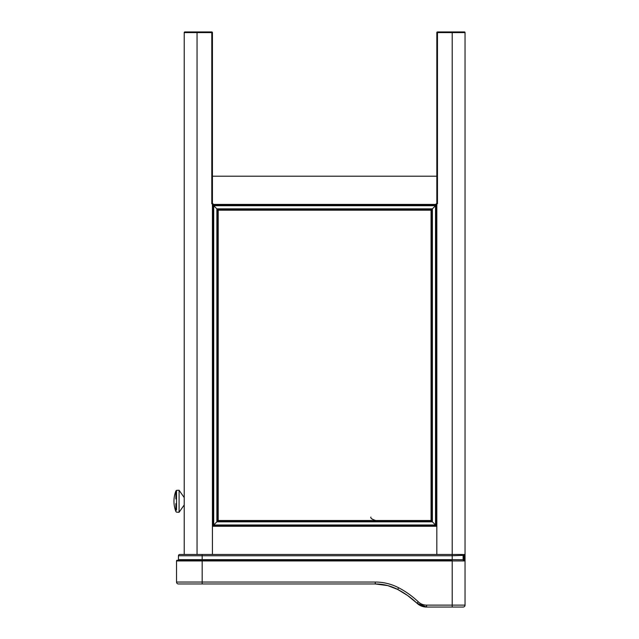 <?xml version="1.0" encoding="UTF-8"?>
<svg xmlns="http://www.w3.org/2000/svg" width="639" height="639" viewBox="0 0 639 639"><rect width="100%" height="100%" fill="white"/><g stroke="black" fill="none" stroke-linecap="round" stroke-linejoin="round"><path stroke-width="0.96" d="M213.075 203.777L211.789 203.777L211.789 32.589L197.044 32.589L197.044 554.476L184.224 554.476L184.224 32.589A0.639 0.639 0 0 1 184.863 31.95L211.789 31.95A0.639 0.639 0 0 1 212.428 32.589L212.428 204.416L216.877 208.857L216.877 521.823L213.714 524.986L435.542 524.986L431.061 520.497L218.203 520.497L217.556 521.136L431.7 521.136M218.203 521.136L218.203 210.183L216.877 208.857L432.387 208.857L436.189 205.055L436.189 525.625L213.075 525.625L212.428 526.264L212.428 554.476L212.428 203.777M212.428 176.204L436.828 176.204L436.828 204.416L436.189 205.055L213.075 205.055L213.075 525.625L213.714 524.986M218.203 210.183L431.061 210.183L432.387 208.857L432.387 521.823L216.877 521.823L217.556 521.136M435.542 524.986L436.828 526.264L436.828 554.476L436.828 203.777L436.189 203.777M436.828 176.204L436.828 32.589A0.639 0.639 0 0 1 437.467 31.95L464.393 31.95A0.639 0.639 0 0 1 465.04 32.589L465.04 605.125A1.925 1.925 0 0 1 463.115 607.05L426.572 607.05A13.946 13.946 0 0 1 416.955 603.2L426.572 607.05A13.946 13.946 0 0 1 416.955 603.2A84.364 84.364 0 0 0 397.722 589.462L407.658 595.54L416.955 603.2L426.572 607.05A13.946 13.946 0 0 1 416.955 603.2A84.364 84.364 0 0 0 397.722 589.462A48.604 48.604 0 0 0 375.277 583.966L178.449 583.966A1.925 1.925 0 0 1 176.524 582.049L176.524 560.93L452.212 560.93L452.212 560.291L177.171 560.291A0.639 0.639 0 0 0 176.524 560.93A0.639 0.639 0 0 1 177.171 560.291M431.061 209.544L431.061 520.497M197.044 554.476L452.212 554.476L452.212 32.589L437.467 32.589L437.467 31.95A0.639 0.639 0 0 0 436.828 32.589L437.467 32.589L437.467 203.777L436.828 203.777M464.393 31.95A0.639 0.639 0 0 1 465.04 32.589A0.639 0.639 0 0 0 464.393 31.95A0.639 0.639 0 0 1 465.04 32.589L452.212 32.589L452.212 31.95M184.224 32.589A0.639 0.639 0 0 1 184.863 31.95A0.639 0.639 0 0 0 184.224 32.589A0.639 0.639 0 0 1 184.863 31.95A0.639 0.639 0 0 0 184.224 32.589L197.044 32.589L197.044 31.95M179.735 554.476A1.286 1.286 0 0 0 178.449 555.762L202.172 555.762L202.172 554.476L179.735 554.476A1.286 1.286 0 0 0 178.449 555.762L178.449 559.644A0.639 0.639 0 0 1 177.81 560.291A0.639 0.639 0 0 0 178.449 559.644A0.639 0.639 0 0 1 177.81 560.291A0.639 0.639 0 0 0 178.449 559.644L202.172 559.644L202.172 582.049L375.277 582.049A50.529 50.529 0 0 1 398.608 587.752A86.289 86.289 0 0 1 418.281 601.81A12.021 12.021 0 0 0 426.572 605.125L452.212 605.125L452.212 560.93L465.04 560.93A0.639 0.639 0 0 0 464.393 560.291L463.754 560.291A0.639 0.639 0 0 1 463.115 559.644L463.115 555.371L452.212 555.762L452.212 559.644L202.172 559.644L202.172 555.762L452.212 555.762L452.212 554.476L461.829 554.476A1.286 1.286 0 0 1 463.115 555.762A1.286 1.286 0 0 0 461.829 554.476A1.286 1.286 0 0 1 463.115 555.762L462.955 554.476M375.277 582.049L375.277 583.966L387.737 585.596L397.722 589.462A48.604 48.604 0 0 0 375.277 583.966L387.737 585.596L397.722 589.462L398.608 587.752M439.392 607.05L454.137 607.05M463.594 554.476L463.754 555.411L463.115 555.371M452.212 607.05L452.212 605.125L465.04 605.125A1.925 1.925 0 0 1 463.115 607.05A1.925 1.925 0 0 0 465.04 605.125A1.925 1.925 0 0 1 463.115 607.05M465.04 560.93L465.04 560.93A0.639 0.639 0 0 0 464.393 560.291L464.393 554.476M176.524 509.946L176.524 490.361L176.524 509.946M175.885 498.947L175.885 491.008L175.885 498.947M176.524 503.724L176.524 490.361L176.524 503.724M175.885 511.256L175.885 503.58M431.7 209.544L217.556 209.544M217.508 209.488L431.756 209.488M435.542 205.702L213.714 205.702M436.828 204.416L212.428 204.416M212.428 526.264L436.828 526.264M431.756 521.192L217.508 521.192M431.756 208.857L431.756 521.823M431.7 521.823L431.7 208.857M435.542 525.625L435.542 205.055M211.789 31.95L211.789 32.589L212.428 32.589M217.556 208.857L217.556 521.823M217.508 521.823L217.508 208.857M213.714 205.055L213.714 525.625M178.449 583.966A1.925 1.925 0 0 1 176.524 582.049L202.172 582.049L202.172 583.966M452.212 560.291L452.212 559.644L465.04 559.732M418.281 601.81L416.955 603.2A13.946 13.946 0 0 0 426.572 607.05L426.572 605.125M463.754 555.411L463.754 560.291A0.639 0.639 0 0 1 463.115 559.644M184.224 504.946L179.088 512.262L179.088 490.257L176.524 490.361L175.885 491.008A28.316 28.316 0 0 0 175.885 511.519L176.524 512.159L175.885 511.519M375.692 520.497C371.97 519.275 370.356 518.125 370.86 517.063M179.088 512.262L176.524 512.159L179.088 512.262M184.224 497.581L179.088 490.257L176.524 490.361L175.885 491.008A28.316 28.316 0 0 0 173.96 501.264"/></g></svg>
